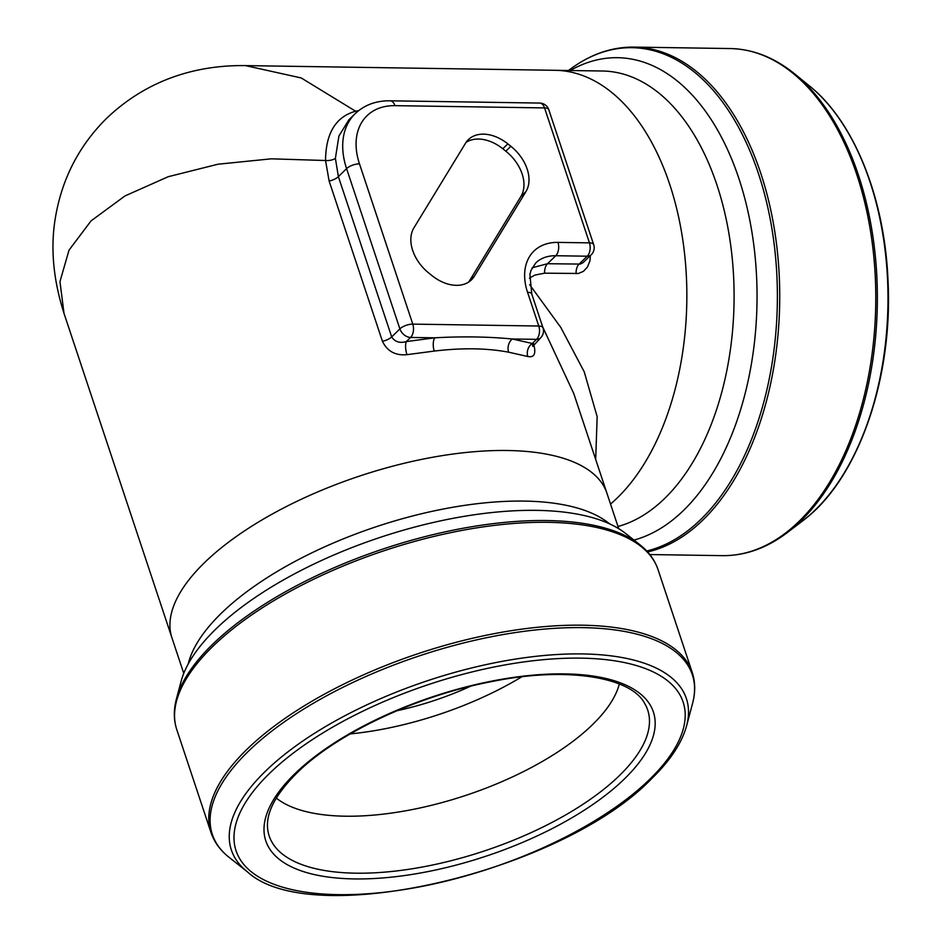 <?xml version="1.0" encoding="UTF-8"?>
<svg xmlns="http://www.w3.org/2000/svg" width="942" height="942" viewBox="0 0 942 942"><rect width="100%" height="100%" fill="white"/><g stroke="black" fill="none" stroke-linecap="round" stroke-linejoin="round"><path stroke-width="1.41" d="M432.001 275.629L428.987 273.204A37.056 25.74 -134.3 0 1 413.903 227.882L465.513 143.219A37.056 25.74 -134.3 0 1 468.351 139.651A37.056 25.74 -134.3 0 1 507.832 143.855L510.847 146.269A37.056 25.74 -134.3 0 1 525.93 191.603L474.321 276.265A37.056 25.74 -134.3 0 1 471.483 279.833A37.056 25.74 -134.3 0 1 432.001 275.629M533.49 343.571C536.339 353.521 534.444 357.83 527.803 356.5L508.633 352.19C486.932 348.104 462.133 347.728 434.25 351.072L406.956 354.675C395.393 355.735 387.221 351.272 382.428 341.287L329.123 181.041L325.543 160.517L271.32 158.821L217.991 164.214L168.218 176.707L124.992 195.936L91.021 220.911L69.025 250.148L59.958 281.599L64.009 313.356C53.07 279.103 50.256 246.863 55.578 216.601C62.231 178.332 79.14 145.692 106.281 118.657C149.342 77.35 200.222 64.951 245.556 65.61L555.085 70.297A229.2 135.212 90.9 0 1 683.821 247.393A229.2 135.212 90.9 0 1 610.522 504.064M573.76 393.544L542.733 327.027M590.387 255.576L589.939 260.84L587.549 266.904L583.416 271.355L578.4 273.474L544.606 273.18L534.821 275.099L529.428 278.208M563.116 152.781L584.181 216.118M245.556 65.622L301.181 77.939L355.605 111.215L358.714 110.591M529.639 284.672L560.784 327.404L584.228 371.831L597.169 416.717L595.685 459.437M348.87 119.811L338.92 136.025L335.387 158.303A9.75 4.592 -0.5 0 1 325.543 160.517C325.791 133.199 335.811 116.761 355.605 111.215A9.75 7.324 76.2 0 0 356.865 112.11M532.171 267.764L547.526 263.725L580.201 264.078L582.945 262.736L591.235 254.752A9.75 6.771 -134.3 0 1 587.231 256.2L555.745 255.729L547.526 263.725A9.75 5.758 90.9 0 0 544.606 273.18M527.803 356.5A9.75 7.654 106.4 0 1 532.312 343.477L534.126 344.16M335.387 158.303L338.378 176.637L391.684 336.895C394.886 341.875 399.773 343.441 406.332 341.569L434.792 337.813L410.571 337.448L406.332 341.569A9.75 3.226 80.7 0 0 406.956 354.675M508.633 352.19A9.75 6.994 99.3 0 1 512.33 338.99C488.086 336.671 462.239 336.282 434.792 337.813A9.75 4.274 84.3 0 0 434.25 351.072M468.727 282.035A37.056 25.74 45.7 0 0 469.293 281.163L520.902 196.489A37.056 25.74 45.7 0 0 505.819 151.167L502.804 148.754A37.056 25.74 45.7 0 0 466.078 142.348M215.671 629.232A242.706 99.887 -18.4 0 1 431.13 522.975A242.706 99.887 -18.4 0 1 625.712 533.537L639.83 544.688A252.927 104.091 -18.4 0 0 437.053 533.69A252.927 104.091 -18.4 0 0 212.515 644.422A252.927 104.091 -18.4 0 0 176.448 698.834L181.064 681.455A242.706 99.887 -18.4 0 1 215.671 629.232M633.99 540.072A242.706 143.184 -89.1 0 0 683.668 510.281A242.706 143.184 -89.1 0 0 745.228 200.093A242.706 143.184 -89.1 0 0 570.216 70.52M470.435 686.294A151.167 62.219 -18.4 0 1 396.912 710.751M521.703 676.862A186.987 76.961 -18.4 0 1 350.212 733.912M619.33 683.974A186.987 76.961 -18.4 0 1 592.553 724.622A186.987 76.961 -18.4 0 1 426.125 806.587A186.987 76.961 -18.4 0 1 276.3 798.086M382.428 341.287A9.75 4.015 -18.4 0 0 391.684 336.895L399.891 328.888A9.75 6.771 -134.3 0 0 410.571 337.448A9.75 5.758 90.9 0 0 412.784 324.119L538.777 326.026L527.544 292.279A58.522 40.647 -134.3 0 1 557.958 242.388L589.457 242.871L544.558 107.918L394.957 105.657A68.271 47.43 45.7 0 0 359.479 163.861L412.784 324.119A9.75 4.015 161.6 0 0 399.891 328.888L346.585 168.642L338.378 176.637A9.75 4.015 -18.4 0 1 329.123 181.041M540.555 337.907A9.75 9.75 0 0 0 543.004 327.84A9.75 4.015 -18.4 0 0 538.777 326.026A9.75 5.758 90.9 0 1 536.551 339.356L512.33 338.99L532.312 343.477L536.551 339.356A9.75 6.771 -134.3 0 0 540.555 337.907L532.819 346.397L532.43 343.559M617.987 526.484A229.2 135.212 -89.1 0 0 733.877 283.047A229.2 135.212 -89.1 0 0 602.327 71.003L555.085 70.297M618.717 528.686L606.919 493.196A229.2 94.33 161.6 0 0 359.644 476.051A229.2 94.33 161.6 0 0 171.962 637.911L63.997 313.356M188.223 663.969A229.2 94.33 -18.4 0 1 221.229 613.348A229.2 94.33 -18.4 0 1 426.078 512.683A229.2 94.33 -18.4 0 1 609.521 523.823M576.104 273.663A9.75 5.758 90.9 0 1 579.024 264.196L587.231 256.2A9.75 5.758 -89.1 0 0 589.457 242.871A9.75 4.015 161.6 0 1 593.684 244.685L548.797 109.743A9.75 4.015 161.6 0 0 544.558 107.918A9.75 5.758 90.9 0 0 539.684 103.067L390.082 100.806C376.093 100.641 364.448 104.939 355.122 113.711L348.858 119.811M557.958 242.388A9.75 5.758 -89.1 0 1 555.745 255.729A48.76 33.877 45.7 0 0 535.739 262.971L531.005 270.366L529.899 274.405L531.783 294.104A9.75 4.015 161.6 0 0 527.544 292.279M359.479 163.861A9.75 4.015 161.6 0 0 346.585 168.642A78.021 54.2 -134.3 0 1 355.122 113.711M394.957 105.657A9.75 5.758 -89.1 0 0 390.082 100.806M505.819 151.167L510.847 146.269M507.832 143.855L502.804 148.754M525.93 191.603L520.902 196.489M469.293 281.163L474.321 276.265M646.73 550.999A252.927 149.213 -89.1 0 0 700.907 519.348A252.927 149.213 -89.1 0 0 761.913 184.667A252.927 149.213 -89.1 0 0 568.674 70.379L568.509 70.497M649.815 554.555L722.314 555.65A253.575 149.601 -89.1 0 0 875.742 304.36A253.575 149.601 -89.1 0 0 729.991 48.548L633.942 47.1A253.575 149.601 90.9 0 1 779.587 284.825A253.575 149.601 90.9 0 1 647.601 551.941M787.594 532.371L802.878 520.69A239.786 141.465 -89.1 0 0 887.941 304.549A239.786 141.465 -89.1 0 0 809.461 85.934L794.53 73.794A252.927 149.213 90.9 0 1 877.32 304.384A252.927 149.213 90.9 0 1 787.594 532.371C766.941 548.091 745.181 555.851 722.314 555.65M211.008 832.54A253.575 104.362 -18.4 0 1 418.684 653.465A253.575 104.362 -18.4 0 1 692.24 672.458L658.022 569.58A253.575 104.362 161.6 0 0 384.466 550.599A253.575 104.362 161.6 0 0 176.79 729.661L211.008 832.54C214.258 842.136 220.322 850.438 229.2 857.432A252.927 104.091 161.6 0 1 419.473 655.832A252.927 104.091 161.6 0 1 692.594 703.285C695.502 692.358 695.384 682.09 692.24 672.458M229.2 857.432L247.346 871.774A239.786 98.686 -18.4 0 1 427.727 680.654A239.786 98.686 -18.4 0 1 686.647 725.634L692.594 703.285M649.756 779.281A235.559 96.944 -18.4 0 1 259.391 877.367A235.559 96.944 -18.4 0 1 469.599 672.553A235.559 96.944 -18.4 0 1 649.756 779.281M624.464 778.893A204.226 84.05 161.6 0 0 564.8 673.883A204.226 84.05 161.6 0 0 294.705 773.912A204.226 84.05 161.6 0 0 354.357 878.921A204.226 84.05 161.6 0 0 624.464 778.893M644.363 702.92A199.457 82.095 -18.4 0 1 619.495 775.501A199.457 82.095 -18.4 0 1 408.616 869.325A199.457 82.095 -18.4 0 1 267.599 828.253C266.08 812.534 275.782 794.177 296.695 773.182C336.424 733.618 417.706 695.408 492.654 681.407C567.166 666.253 630.551 677.239 644.363 702.92M606.919 493.196L573.808 393.662M183.761 673.365L171.962 637.887M548.797 109.743A9.75 9.75 0 0 0 539.684 103.067M591.235 254.752A9.75 9.75 0 0 0 593.684 244.685M543.004 327.84L531.783 294.104M802.878 520.69C857.856 480.055 893.169 379.202 888.012 280.492C884.703 198.044 854.147 121.565 809.461 85.934M794.53 73.794C774.359 57.462 752.846 49.043 729.991 48.548M633.942 47.1C611.087 46.9 589.327 54.66 568.674 70.379M247.346 871.774C311.26 931.191 562.904 871.397 651.758 778.551C670.268 760.535 681.902 742.897 686.647 725.634M658.022 569.58C654.772 559.995 648.708 551.694 639.83 544.688M176.79 729.661C173.646 720.041 173.528 709.762 176.448 698.834"/></g></svg>
